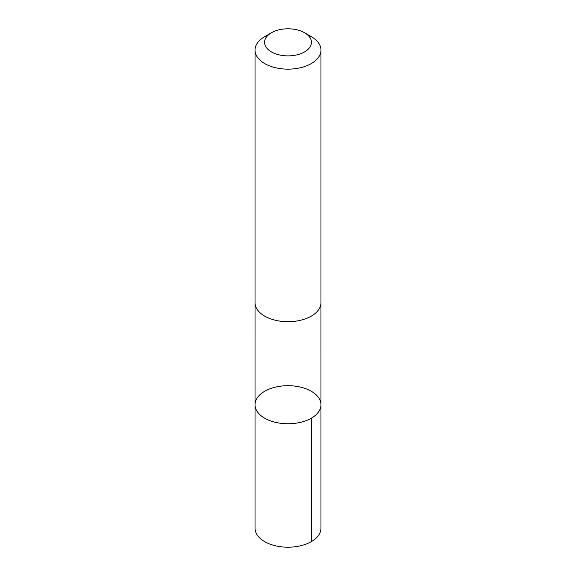 <?xml version="1.0" encoding="UTF-8"?>
<svg xmlns="http://www.w3.org/2000/svg" width="576" height="576" viewBox="0 0 576 576"><rect width="100%" height="100%" fill="white"/><g stroke="black" fill="none" stroke-linecap="round" stroke-linejoin="round"><path stroke-width="0.86" d="M255.11 406.022A32.969 19.03 180 0 1 255.031 404.726A32.969 19.03 180 0 1 288 385.697A32.969 19.03 180 0 1 320.969 404.726A32.969 19.03 180 0 1 289.123 423.749A32.969 19.03 180 0 1 255.11 406.022A32.969 19.03 180 0 1 255.031 404.726L255.031 528.178A32.969 19.037 0 0 0 255.103 529.474A32.969 19.037 0 0 0 289.123 547.2A32.969 19.037 0 0 0 320.969 528.178L320.969 404.726A32.969 19.03 180 0 1 289.123 423.749A32.969 19.03 180 0 1 255.11 406.022M271.418 32.767L264.686 36.655A32.969 19.037 0 0 0 255.031 50.112L255.031 302.666A32.969 19.037 0 0 0 288 321.703A32.969 19.037 0 0 0 320.969 302.666L320.969 50.112A32.969 19.037 0 0 0 320.897 48.809A32.969 19.037 0 0 0 311.314 36.655L304.582 32.767A23.45 13.543 0 0 0 271.418 32.767A23.45 13.543 0 0 0 279.77 55.022A23.45 13.543 0 0 0 311.4 41.414A23.45 13.543 0 0 0 304.582 32.767M255.031 50.112A32.969 19.037 0 0 0 288 69.149A32.969 19.037 0 0 0 320.969 50.112M311.314 418.183L311.314 541.634M255.038 303.062L255.031 404.726M320.962 303.062L320.969 404.726"/></g></svg>
